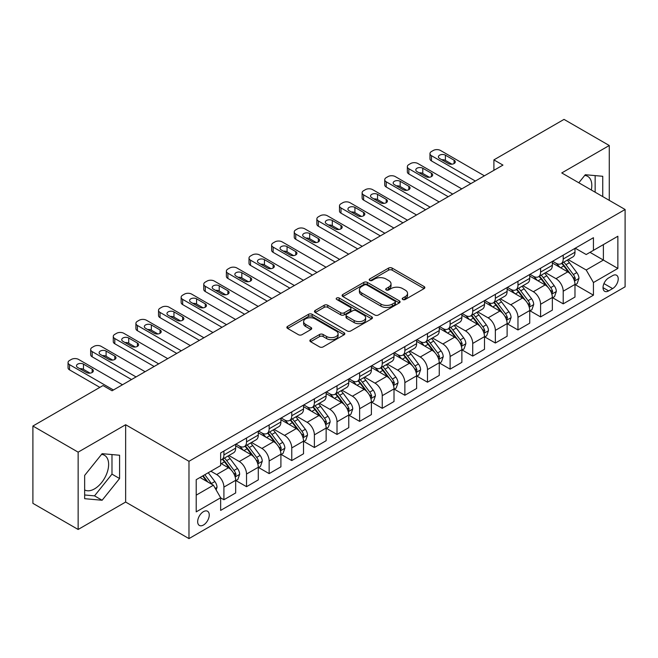 <?xml version="1.0" encoding="UTF-8"?>
<svg xmlns="http://www.w3.org/2000/svg" width="658" height="658" viewBox="0 0 658 658"><rect width="100%" height="100%" fill="white"/><g stroke="black" fill="none" stroke-linecap="round" stroke-linejoin="round"><path stroke-width="0.99" d="M402.745 299.489A1.76 1.012 0 0 0 405.238 299.489L424.106 288.591A2.509 1.448 0 0 0 424.846 287.571A2.509 1.448 0 0 0 424.106 286.543L392.135 268.086A2.509 1.448 0 0 0 388.582 268.086L369.706 278.976A1.76 1.012 0 0 0 369.196 279.699A1.76 1.012 0 0 0 369.706 280.415A1.76 1.012 0 0 0 372.198 280.415L374.641 279A8.036 4.639 0 0 1 386.007 279L388.672 280.538A8.036 4.639 0 0 1 391.025 283.82A8.036 4.639 0 0 1 388.672 287.102L386.23 288.517A1.76 1.012 0 0 0 385.711 289.232A1.76 1.012 0 0 0 386.23 289.948A1.76 1.012 0 0 0 388.714 289.948L391.156 288.541A8.036 4.639 0 0 1 402.523 288.541L405.188 290.079A8.036 4.639 0 0 1 407.549 293.361A8.036 4.639 0 0 1 405.188 296.643L402.745 298.049A1.76 1.012 0 0 0 402.235 298.773A1.76 1.012 0 0 0 402.745 299.489L402.745 298.049M84.652 489.93A19.962 11.523 120 0 0 94.522 488.878A19.962 11.523 120 0 0 107.558 471.284A19.962 11.523 120 0 0 104.499 455.295A19.962 11.523 120 0 0 101.554 454.39M203.454 525.026A8.192 4.729 120 0 0 208.808 517.813A8.192 4.729 120 0 0 207.55 511.25A8.192 4.729 120 0 0 203.454 511.653A8.192 4.729 120 0 0 198.107 518.874A8.192 4.729 120 0 0 199.366 525.429A8.192 4.729 120 0 0 203.454 525.026M584.723 175.431A19.962 11.523 -60 0 1 587.668 176.336A19.962 11.523 -60 0 1 591.32 189.998M310.601 339.66A2.509 1.448 0 0 0 309.869 340.688A2.509 1.448 0 0 0 310.601 341.716L319.574 346.889A2.509 1.448 0 0 0 323.127 346.889L344.085 334.79A2.509 1.448 0 0 0 344.825 333.771A2.509 1.448 0 0 0 344.085 332.742L312.114 314.285A2.509 1.448 0 0 0 308.561 314.285L287.604 326.384A2.509 1.448 0 0 0 286.863 327.404A2.509 1.448 0 0 0 287.604 328.432L298.436 334.692A2.509 1.448 0 0 0 301.989 334.692L310.963 329.51A2.509 1.448 0 0 0 311.695 328.482A2.509 1.448 0 0 0 310.963 327.462L305.583 324.361A6.72 3.882 0 0 1 303.618 321.614A6.72 3.882 0 0 1 307.763 318.028A6.72 3.882 0 0 1 315.092 318.875L336.139 331.023A6.72 3.882 0 0 1 338.105 333.771A6.72 3.882 0 0 1 333.96 337.348A6.72 3.882 0 0 1 326.631 336.509L323.127 334.486A2.509 1.448 0 0 0 319.574 334.486L310.601 339.66L310.601 341.716M125.645 424.731L78.138 452.153L32.9 426.03L32.9 503.345L78.138 529.468L125.645 502.046L188.978 538.606L188.978 461.291L125.645 424.731L125.645 502.046M609.267 200.361L609.267 145.508L561.759 172.939L625.1 209.499L188.978 461.291M609.267 145.508L564.021 119.394L493.903 159.878L493.903 170.323M32.9 426.03L103.026 385.547L112.074 390.77L502.951 165.1L493.903 159.878M374.813 315.001A2.509 1.448 0 0 0 378.366 315.001L399.332 302.902A2.509 1.448 0 0 0 400.064 301.874A2.509 1.448 0 0 0 399.332 300.846L367.353 282.389A2.509 1.448 0 0 0 363.8 282.389L342.843 294.488A2.509 1.448 0 0 0 342.111 295.516A2.509 1.448 0 0 0 342.843 296.544L374.813 315.001M337.414 299.867A1.76 1.012 0 0 1 339.199 300.114L339.199 298.025L371.704 316.794A2.509 1.448 0 0 1 372.444 317.822A2.509 1.448 0 0 1 371.704 318.842L350.747 330.949A2.509 1.448 0 0 1 347.194 330.949L315.223 312.484L315.223 310.436A2.509 1.448 0 0 0 314.483 311.464A2.509 1.448 0 0 0 315.223 312.484M315.223 310.436L324.188 305.254A2.509 1.448 0 0 1 327.742 305.254L340.712 312.747A2.509 1.448 0 0 0 344.266 312.747L350.212 309.309A2.509 1.448 0 0 0 350.953 308.281A2.509 1.448 0 0 0 350.212 307.253L336.715 299.464A1.76 1.012 0 0 1 336.197 298.748A1.76 1.012 0 0 1 337.283 297.811A1.76 1.012 0 0 1 339.199 298.025M612.614 275.636L608.634 277.939A7.937 4.581 120 0 0 603.452 284.93A7.937 4.581 120 0 0 604.669 291.288A7.937 4.581 120 0 0 608.634 290.894L612.614 288.591A7.937 4.581 120 0 0 617.796 281.599A7.937 4.581 120 0 0 616.579 275.241A7.937 4.581 120 0 0 612.614 275.636M188.978 538.606L625.1 286.814L625.1 209.499M575.248 248.214L586.196 254.531L593.434 250.353L593.434 237.711L220.652 452.934L220.652 465.576L196.216 479.682L196.216 511.866L220.652 497.761L220.652 510.402L593.434 295.179L593.434 282.537L586.196 269.994L568.199 259.606M593.434 250.353L617.862 236.247L617.862 268.431L593.434 282.537M78.138 452.153L78.138 529.468M589.996 252.343L603.386 260.075L603.386 244.611L617.862 236.247M586.196 269.994L603.386 260.075L617.862 268.431M196.216 495.145L213.414 485.217L200.016 477.486M220.652 497.859L223.909 499.743L223.909 487.101A10.24 5.914 -120 0 0 216.671 474.566L210.873 471.218M223.909 499.743L235.671 492.949L235.671 480.307A10.24 5.914 -120 0 0 228.433 467.772L220.652 463.281M235.942 480.57L246.528 486.681L246.528 474.04A10.24 5.914 -120 0 0 239.29 461.505L228.894 455.5M246.528 486.681L258.29 479.896L258.29 467.254A10.24 5.914 -120 0 0 251.052 454.711L235.671 445.836M258.561 467.509L269.147 473.62L269.147 460.978A10.24 5.914 -120 0 0 261.909 448.443L251.512 442.447M269.147 473.62L280.908 466.835L280.908 454.193A10.24 5.914 -120 0 0 273.67 441.65L258.29 432.775M281.18 454.456L291.765 460.567L291.765 447.925A10.24 5.914 -120 0 0 284.527 435.382L274.139 429.386M291.765 460.567L303.527 453.773L303.527 441.131A10.24 5.914 -120 0 0 296.289 428.597L280.908 419.714M303.799 441.395L314.384 447.506L314.384 434.864A10.24 5.914 -120 0 0 307.146 422.321L296.758 416.325M314.384 447.506L326.146 440.712L326.146 428.07A10.24 5.914 -120 0 0 318.908 415.535L303.527 406.652M326.417 428.333L337.011 434.445L337.011 421.803A10.24 5.914 -120 0 0 329.773 409.268L319.377 403.264M337.011 434.445L348.773 427.651L348.773 415.009A10.24 5.914 -120 0 0 341.535 402.474L326.146 393.591M349.044 415.272L359.63 421.383L359.63 408.741A10.24 5.914 -120 0 0 352.392 396.206L341.995 390.202M359.63 421.383L371.392 414.598L371.392 401.956A10.24 5.914 -120 0 0 364.154 389.413L348.773 380.538M371.663 402.211L382.249 408.322L382.249 395.68A10.24 5.914 -120 0 0 375.011 383.145L364.614 377.149M382.249 408.322L394.01 401.536L394.01 388.894A10.24 5.914 -120 0 0 386.772 376.351L371.392 367.477M394.282 389.149L404.867 395.269L404.867 382.627A10.24 5.914 -120 0 0 397.629 370.084L387.233 364.088M404.867 395.269L416.629 388.475L416.629 375.833A10.24 5.914 -120 0 0 409.391 363.298L394.01 354.415M416.901 376.096L427.486 382.208L427.486 369.566A10.24 5.914 -120 0 0 420.248 357.023L409.86 351.027M427.486 382.208L439.248 375.414L439.248 362.772A10.24 5.914 -120 0 0 432.01 350.237L416.629 341.354M439.519 363.035L450.113 369.146L450.113 356.504A10.24 5.914 -120 0 0 442.867 343.969L432.479 337.965M450.113 369.146L461.875 362.352L461.875 349.711A10.24 5.914 -120 0 0 454.637 337.176L439.248 328.293M462.146 349.974L472.732 356.085L472.732 343.443A10.24 5.914 -120 0 0 465.494 330.908L455.097 324.904M472.732 356.085L484.494 349.299L484.494 336.649A10.24 5.914 -120 0 0 477.256 324.114L461.875 315.231M484.765 336.912L495.351 343.024L495.351 330.382A10.24 5.914 -120 0 0 488.113 317.847L477.716 311.843M495.351 343.024L507.112 336.238L507.112 323.596A10.24 5.914 -120 0 0 499.874 311.053L484.494 302.178M507.384 323.851L517.969 329.971L517.969 317.329A10.24 5.914 -120 0 0 510.731 304.786L500.335 298.79M517.969 329.971L529.731 323.177L529.731 310.535A10.24 5.914 -120 0 0 522.493 298L507.112 289.117M530.003 310.798L540.588 316.909L540.588 304.267A10.24 5.914 -120 0 0 533.35 291.724L522.962 285.728M540.588 316.909L552.35 310.115L552.35 297.474A10.24 5.914 -120 0 0 545.112 284.939L529.731 276.056M552.621 297.737L563.207 303.848L563.207 291.206A10.24 5.914 -120 0 0 555.969 278.671L545.581 272.667M563.207 303.848L574.977 297.054L574.977 284.412A10.24 5.914 -120 0 0 567.739 271.877L552.35 262.994M552.621 261.275L555.969 263.208A10.24 5.914 -120 0 0 561.093 263.71A10.24 5.914 -120 0 0 563.207 259.022L563.207 255.156M530.003 274.328L533.35 276.261A10.24 5.914 -120 0 0 538.474 276.771A10.24 5.914 -120 0 0 540.588 272.083L540.588 268.217M507.384 287.39L510.731 289.323A10.24 5.914 -120 0 0 515.847 289.833A10.24 5.914 -120 0 0 517.969 285.144L517.969 281.279M484.765 300.451L488.113 302.384A10.24 5.914 -120 0 0 493.229 302.894A10.24 5.914 -120 0 0 495.351 298.206L495.351 294.34M462.146 313.512L465.494 315.445A10.24 5.914 -120 0 0 470.61 315.947A10.24 5.914 -120 0 0 472.732 311.267L472.732 307.401M439.519 326.574L442.867 328.506A10.24 5.914 -120 0 0 447.991 329.008A10.24 5.914 -120 0 0 450.113 324.328L450.113 320.462M416.901 339.627L420.248 341.56A10.24 5.914 -120 0 0 425.372 342.07A10.24 5.914 -120 0 0 427.486 337.381L427.486 333.516M394.282 352.688L397.629 354.621A10.24 5.914 -120 0 0 402.745 355.131A10.24 5.914 -120 0 0 404.867 350.443L404.867 346.577M371.663 365.749L375.011 367.682A10.24 5.914 -120 0 0 380.127 368.192A10.24 5.914 -120 0 0 382.249 363.504L382.249 359.638M349.044 378.811L352.392 380.743A10.24 5.914 -120 0 0 357.508 381.253A10.24 5.914 -120 0 0 359.63 376.565L359.63 372.699M326.417 391.872L329.773 393.805A10.24 5.914 -120 0 0 334.889 394.306A10.24 5.914 -120 0 0 337.011 389.626L337.011 385.761M303.799 404.925L307.146 406.858A10.24 5.914 -120 0 0 312.27 407.368A10.24 5.914 -120 0 0 314.384 402.68L314.384 398.814M281.18 417.986L284.527 419.919A10.24 5.914 -120 0 0 289.643 420.429A10.24 5.914 -120 0 0 291.765 415.741L291.765 411.875M258.561 431.048L261.909 432.98A10.24 5.914 -120 0 0 267.025 433.49A10.24 5.914 -120 0 0 269.147 428.802L269.147 424.936M235.942 444.109L239.29 446.042A10.24 5.914 -120 0 0 244.406 446.552A10.24 5.914 -120 0 0 246.528 441.863L246.528 437.998M575.248 284.675L593.434 295.179M561.093 263.71L572.855 256.924A10.24 5.914 -120 0 0 574.977 252.236L574.977 248.37M538.474 276.771L550.236 269.977A10.24 5.914 -120 0 0 552.35 265.297L552.35 261.432M515.847 289.833L527.609 283.039A10.24 5.914 -120 0 0 529.731 278.35L529.731 274.485M493.229 302.894L504.99 296.1A10.24 5.914 -120 0 0 507.112 291.412L507.112 287.546M470.61 315.947L482.372 309.161A10.24 5.914 -120 0 0 484.494 304.473L484.494 300.607M447.991 329.008L459.753 322.223A10.24 5.914 -120 0 0 461.875 317.534L461.875 313.669M425.372 342.07L437.134 335.276A10.24 5.914 -120 0 0 439.248 330.596L439.248 326.73M402.745 355.131L414.507 348.337A10.24 5.914 -120 0 0 416.629 343.649L416.629 339.783M380.127 368.192L391.888 361.398A10.24 5.914 -120 0 0 394.01 356.71L394.01 352.844M357.508 381.253L369.27 374.46A10.24 5.914 -120 0 0 371.392 369.771L371.392 365.906M334.889 394.306L346.651 387.521A10.24 5.914 -120 0 0 348.773 382.833L348.773 378.967M312.27 407.368L324.032 400.574A10.24 5.914 -120 0 0 326.146 395.894L326.146 392.028M289.643 420.429L301.413 413.635A10.24 5.914 -120 0 0 303.527 408.955L303.527 405.089M267.025 433.49L278.786 426.697A10.24 5.914 -120 0 0 280.908 422.008L280.908 418.143M244.406 446.552L256.168 439.758A10.24 5.914 -120 0 0 258.29 435.07L258.29 431.204M220.652 460.024A10.24 5.914 -120 0 0 221.787 459.605L233.549 452.819A10.24 5.914 -120 0 0 235.671 448.131L235.671 444.265M221.787 459.605A10.24 5.914 -120 0 0 223.909 454.925L223.909 451.059M213.414 485.217L220.652 497.761M602.753 196.602L602.753 176.286L585.291 174.724L578.818 182.784M84.652 498.69L102.122 500.253L119.583 478.53L119.583 455.246L102.122 453.683L84.652 475.405L84.652 498.69M595.153 192.21L595.153 175.612M84.652 494.98L94.522 495.861L111.983 474.138L111.983 454.563M111.983 474.138L119.583 478.53M94.522 495.861L102.122 500.253M403.453 299.735L405.188 298.732A8.036 4.639 0 0 0 407.549 295.45L407.549 293.361M391.025 283.82L391.025 285.917A8.036 4.639 0 0 1 388.672 289.199L386.929 290.203M424.073 288.615L392.135 270.175A2.509 1.448 0 0 0 388.582 270.175L370.413 280.662M399.299 302.919L367.353 284.478A2.509 1.448 0 0 0 363.8 284.478L342.876 296.561L342.843 294.488M394.89 302.59A1.76 1.012 0 0 0 395.4 301.874A1.76 1.012 0 0 0 394.89 301.158L366.827 284.955A1.76 1.012 0 0 0 364.335 284.955L361.76 286.436A8.036 4.639 0 0 0 359.408 289.717A8.036 4.639 0 0 0 361.76 292.999L380.941 304.078A8.036 4.639 0 0 0 392.316 304.078L394.89 302.59L394.89 304.679A1.76 1.012 0 0 0 395.4 303.963L395.4 301.874M359.408 289.717L359.408 291.807A8.036 4.639 0 0 0 361.76 295.088L361.76 292.999M394.89 304.679L392.316 306.167A8.036 4.639 0 0 1 380.941 306.167L361.76 295.088M315.256 312.509L324.188 307.344L324.188 305.254M350.953 308.281L350.953 310.37A2.509 1.448 0 0 1 350.212 311.399L344.266 314.837A2.509 1.448 0 0 1 340.712 314.837L327.742 307.344A2.509 1.448 0 0 0 324.188 307.344M339.199 300.114L371.671 318.867M354.168 320.512A6.72 3.882 0 0 0 361.489 321.351A6.72 3.882 0 0 0 365.634 317.765A6.72 3.882 0 0 0 363.668 315.026L356.258 310.74A2.509 1.448 0 0 0 352.704 310.74L346.75 314.179A2.509 1.448 0 0 0 346.018 315.207A2.509 1.448 0 0 0 346.75 316.227L354.168 320.512L354.168 322.601A6.72 3.882 0 0 0 361.489 323.44A6.72 3.882 0 0 0 365.634 319.862L365.634 317.765M346.018 315.207L346.018 317.296A2.509 1.448 0 0 0 346.75 318.324L346.75 316.227M354.168 322.601L346.75 318.324M338.105 333.771L338.105 335.86A6.72 3.882 0 0 1 333.96 339.438A6.72 3.882 0 0 1 326.631 338.599L323.127 336.575A2.509 1.448 0 0 0 319.574 336.575L310.634 341.732M303.618 321.614L303.618 323.703A6.72 3.882 0 0 0 305.583 326.45L305.583 324.361M310.93 329.526L305.583 326.45M344.052 334.815L312.114 316.375A2.509 1.448 0 0 0 308.561 316.375L287.636 328.457M574.977 284.832L577.148 283.582L578.958 278.35A6.786 3.915 -120 0 0 576.786 272.577L569.392 262.707A19.576 11.301 -120 0 0 567.262 260.149M559.909 267.354A19.576 11.301 -120 0 0 555.895 263.159M574.352 280.678L575.289 278.647A6.786 3.915 -120 0 0 573.348 274.567L565.954 264.697A19.576 11.301 -120 0 0 563.824 262.139M561.998 263.184A16.253 9.385 60 0 1 564.663 266.219L570.922 274.575M561.652 263.389A19.576 11.301 60 0 1 563.783 265.947L568.701 272.511M475.356 181.032L431.467 155.699A5.116 2.953 -0 0 1 429.97 153.61A5.116 2.953 -0 0 1 431.467 151.521L433.277 150.476A5.116 2.953 -0 0 1 440.515 150.476L484.403 175.809M429.97 153.61L429.97 158.833A5.116 2.953 180 0 0 431.467 160.922L470.832 183.648M439.61 158.52A4.096 2.361 180 0 1 438.417 156.843A4.096 2.361 180 0 1 440.942 154.663A4.096 2.361 180 0 1 445.4 155.173L454.094 160.19A4.096 2.361 180 0 1 455.287 161.86A4.096 2.361 180 0 1 452.762 164.048A4.096 2.361 180 0 1 448.304 163.529L439.61 158.52M441.74 159.746A4.096 2.361 180 0 1 445.4 160.396L451.964 164.187M552.35 297.893L554.521 296.635L556.331 291.412A6.786 3.915 -120 0 0 554.168 285.638L546.773 275.768A19.576 11.301 -120 0 0 544.635 273.21M537.282 280.415A19.576 11.301 -120 0 0 533.276 276.22M551.733 293.739L552.671 291.7A6.786 3.915 -120 0 0 550.73 287.62L543.335 277.75A19.576 11.301 -120 0 0 541.197 275.192M539.379 276.245A16.253 9.385 60 0 1 542.044 279.28L548.303 287.636M539.025 276.45A19.576 11.301 60 0 1 541.164 279.008L546.082 285.572M529.731 310.954L531.903 309.696L533.712 304.473A6.786 3.915 -120 0 0 531.549 298.699L524.155 288.829A19.576 11.301 -120 0 0 522.016 286.271M514.663 293.476A19.576 11.301 -120 0 0 510.657 289.281M529.114 306.801L530.052 304.761A6.786 3.915 -120 0 0 528.111 300.681L520.717 290.811A19.576 11.301 -120 0 0 518.578 288.253M516.76 289.306A16.253 9.385 60 0 1 519.425 292.341L525.684 300.69M516.407 289.512A19.576 11.301 60 0 1 518.545 292.07L523.464 298.633M507.112 324.007L509.284 322.757L511.093 317.534A6.786 3.915 -120 0 0 508.93 311.76L501.536 301.89A19.576 11.301 -120 0 0 499.397 299.332M492.044 306.538A19.576 11.301 -120 0 0 488.039 302.343M506.495 319.854L507.433 317.822A6.786 3.915 -120 0 0 505.492 313.743L498.098 303.873A19.576 11.301 -120 0 0 495.959 301.315M494.142 302.367A16.253 9.385 60 0 1 496.806 305.402L503.066 313.751M493.788 302.565A19.576 11.301 60 0 1 495.926 305.123L500.837 311.686M452.737 194.094L408.848 168.761A5.116 2.953 -0 0 1 407.351 166.663A5.116 2.953 -0 0 1 408.848 164.574L410.658 163.529A5.116 2.953 -0 0 1 417.896 163.529L461.784 188.871M407.351 166.663L407.351 171.894A5.116 2.953 180 0 0 408.848 173.983L448.205 196.701M416.991 171.582A4.096 2.361 180 0 1 415.79 169.904A4.096 2.361 180 0 1 418.324 167.724A4.096 2.361 180 0 1 422.781 168.234L431.467 173.251A4.096 2.361 180 0 1 432.668 174.921A4.096 2.361 180 0 1 430.143 177.109A4.096 2.361 180 0 1 425.677 176.591L416.991 171.582M419.121 172.807A4.096 2.361 180 0 1 422.781 173.457L429.337 177.241M430.11 207.155L386.23 181.814A5.116 2.953 -0 0 1 384.733 179.724A5.116 2.953 -0 0 1 386.23 177.635L388.039 176.591A5.116 2.953 -0 0 1 395.277 176.591L439.157 201.932M384.733 179.724L384.733 184.947A5.116 2.953 180 0 0 386.23 187.037L425.586 209.762M394.372 184.635A4.096 2.361 180 0 1 393.171 182.965A4.096 2.361 180 0 1 395.705 180.786A4.096 2.361 180 0 1 400.163 181.295L408.848 186.313A4.096 2.361 180 0 1 410.049 187.982A4.096 2.361 180 0 1 407.524 190.162A4.096 2.361 180 0 1 403.058 189.652L394.372 184.635M396.503 185.869A4.096 2.361 180 0 1 400.163 186.518L406.718 190.302M407.491 220.208L363.611 194.875A5.116 2.953 -0 0 1 362.114 192.786A5.116 2.953 -0 0 1 363.611 190.697L365.42 189.652A5.116 2.953 -0 0 1 372.658 189.652L416.539 214.985M362.114 192.786L362.114 198.009A5.116 2.953 180 0 0 363.611 200.098L402.967 222.823M371.754 197.696A4.096 2.361 180 0 1 370.553 196.026A4.096 2.361 180 0 1 373.078 193.839A4.096 2.361 180 0 1 377.544 194.357L386.23 199.366A4.096 2.361 180 0 1 387.43 201.044A4.096 2.361 180 0 1 384.897 203.223A4.096 2.361 180 0 1 380.439 202.713L371.754 197.696M373.884 198.93A4.096 2.361 180 0 1 377.544 199.58L384.099 203.363M484.494 337.069L486.665 335.819L488.475 330.596A6.786 3.915 -120 0 0 486.311 324.822L478.917 314.952A19.576 11.301 -120 0 0 476.779 312.386M469.425 319.599A19.576 11.301 -120 0 0 465.42 315.404M483.877 332.915L484.814 330.884A6.786 3.915 -120 0 0 482.873 326.804L475.479 316.934A19.576 11.301 -120 0 0 473.341 314.376M471.515 315.429A16.253 9.385 60 0 1 474.188 318.456L480.439 326.812M471.169 315.626A19.576 11.301 60 0 1 473.308 318.184L478.218 324.748M384.872 233.269L340.992 207.936A5.116 2.953 -0 0 1 339.487 205.847A5.116 2.953 -0 0 1 340.992 203.758L342.802 202.713A5.116 2.953 -0 0 1 350.04 202.713L393.92 228.046M339.487 205.847L339.487 211.07A5.116 2.953 180 0 0 340.992 213.159L380.349 235.885M349.135 210.757A4.096 2.361 180 0 1 347.934 209.088A4.096 2.361 180 0 1 350.459 206.9A4.096 2.361 180 0 1 354.925 207.41L363.611 212.427A4.096 2.361 180 0 1 364.812 214.097A4.096 2.361 180 0 1 362.278 216.285A4.096 2.361 180 0 1 357.82 215.775L349.135 210.757M351.265 211.983A4.096 2.361 180 0 1 354.925 212.641L361.481 216.424M461.875 350.13L464.046 348.88L465.856 343.649A6.786 3.915 -120 0 0 463.684 337.875L456.29 328.005A19.576 11.301 -120 0 0 454.16 325.447M446.807 332.652A19.576 11.301 -120 0 0 442.793 328.457M461.25 345.976L462.187 343.945A6.786 3.915 -120 0 0 460.246 339.865L452.852 329.995A19.576 11.301 -120 0 0 450.722 327.437M448.896 328.49A16.253 9.385 60 0 1 451.569 331.517L457.82 339.873M448.55 328.687A19.576 11.301 60 0 1 450.681 331.245L455.599 337.809M439.248 363.191L441.419 361.933L443.229 356.71A6.786 3.915 -120 0 0 441.066 350.936L433.671 341.066A19.576 11.301 -120 0 0 431.541 338.508M424.18 345.713A19.576 11.301 -120 0 0 420.174 341.518M438.631 359.038L439.569 356.998A6.786 3.915 -120 0 0 437.628 352.927L430.233 343.048A19.576 11.301 -120 0 0 428.103 340.49M426.277 341.543A16.253 9.385 60 0 1 428.942 344.578L435.201 352.935M425.923 341.749A19.576 11.301 60 0 1 428.062 344.307L432.98 350.87M416.629 376.253L418.801 374.994L420.61 369.771A6.786 3.915 -120 0 0 418.447 363.997L411.053 354.127A19.576 11.301 -120 0 0 408.914 351.569M401.561 358.774A19.576 11.301 -120 0 0 397.555 354.58M416.012 372.099L416.95 370.059A6.786 3.915 -120 0 0 415.009 365.98L407.615 356.11A19.576 11.301 -120 0 0 405.476 353.552M403.658 354.604A16.253 9.385 60 0 1 406.323 357.639L412.582 365.988M403.305 354.81A19.576 11.301 60 0 1 405.443 357.368L410.362 363.932M394.01 389.314L396.182 388.055L397.991 382.833A6.786 3.915 -120 0 0 395.828 377.059L388.434 367.189A19.576 11.301 -120 0 0 386.295 364.631M378.942 371.836A19.576 11.301 -120 0 0 374.937 367.641M393.394 385.16L394.331 383.12A6.786 3.915 -120 0 0 392.39 379.041L384.996 369.171A19.576 11.301 -120 0 0 382.857 366.613M381.04 367.666A16.253 9.385 60 0 1 383.704 370.701L389.964 379.049M380.686 367.863A19.576 11.301 60 0 1 382.824 370.429L387.735 376.985M371.392 402.367L373.563 401.117L375.373 395.894A6.786 3.915 -120 0 0 373.209 390.12L365.815 380.25A19.576 11.301 -120 0 0 363.677 377.692M356.323 384.897A19.576 11.301 -120 0 0 352.318 380.702M370.775 398.213L371.712 396.182A6.786 3.915 -120 0 0 369.771 392.102L362.377 382.232A19.576 11.301 -120 0 0 360.239 379.674M358.413 380.727A16.253 9.385 60 0 1 361.086 383.754L367.345 392.11M358.067 380.924A19.576 11.301 60 0 1 360.206 383.482L365.116 390.046M362.254 246.331L318.365 220.998A5.116 2.953 -0 0 1 316.868 218.908A5.116 2.953 -0 0 1 318.365 216.819L320.175 215.775A5.116 2.953 -0 0 1 327.413 215.775L371.301 241.108M316.868 218.908L316.868 224.131A5.116 2.953 180 0 0 318.365 226.22L357.73 248.946M326.508 223.819A4.096 2.361 180 0 1 325.315 222.149A4.096 2.361 180 0 1 327.84 219.961A4.096 2.361 180 0 1 332.306 220.471L340.992 225.488A4.096 2.361 180 0 1 342.185 227.158A4.096 2.361 180 0 1 339.66 229.346A4.096 2.361 180 0 1 335.202 228.828L326.508 223.819M328.638 225.044A4.096 2.361 180 0 1 332.306 225.694L338.862 229.486M339.635 259.392L295.746 234.059A5.116 2.953 -0 0 1 294.249 231.97A5.116 2.953 -0 0 1 295.746 229.872L297.556 228.828A5.116 2.953 -0 0 1 304.794 228.828L348.682 254.169M294.249 231.97L294.249 237.193A5.116 2.953 180 0 0 295.746 239.282L335.111 261.999M303.889 236.88A4.096 2.361 180 0 1 302.688 235.202A4.096 2.361 180 0 1 305.222 233.022A4.096 2.361 180 0 1 309.679 233.532L318.365 238.55A4.096 2.361 180 0 1 319.566 240.219A4.096 2.361 180 0 1 317.041 242.407A4.096 2.361 180 0 1 312.575 241.889L303.889 236.88M306.019 238.106A4.096 2.361 180 0 1 309.679 238.755L316.235 242.539M317.008 272.453L273.128 247.112A5.116 2.953 -0 0 1 271.631 245.023A5.116 2.953 -0 0 1 273.128 242.934L274.937 241.889A5.116 2.953 -0 0 1 282.175 241.889L326.055 267.23M271.631 245.023L271.631 250.246A5.116 2.953 180 0 0 273.128 252.343L312.484 275.06M281.27 249.933A4.096 2.361 180 0 1 280.069 248.263A4.096 2.361 180 0 1 282.603 246.084A4.096 2.361 180 0 1 287.061 246.594L295.746 251.611A4.096 2.361 180 0 1 296.947 253.281A4.096 2.361 180 0 1 294.422 255.46A4.096 2.361 180 0 1 289.956 254.95L281.27 249.933M283.401 251.167A4.096 2.361 180 0 1 287.061 251.817L293.616 255.6M294.389 285.514L250.509 260.173A5.116 2.953 -0 0 1 249.012 258.084A5.116 2.953 -0 0 1 250.509 255.995L252.318 254.95A5.116 2.953 -0 0 1 259.556 254.95L303.437 280.283M249.012 258.084L249.012 263.307A5.116 2.953 180 0 0 250.509 265.396L289.865 288.122M258.652 262.994A4.096 2.361 180 0 1 257.451 261.325A4.096 2.361 180 0 1 259.976 259.137A4.096 2.361 180 0 1 264.442 259.655L273.128 264.664A4.096 2.361 180 0 1 274.328 266.342A4.096 2.361 180 0 1 271.803 268.522A4.096 2.361 180 0 1 267.337 268.012L258.652 262.994M260.782 264.228A4.096 2.361 180 0 1 264.442 264.878L270.997 268.661M271.77 298.567L227.89 273.234A5.116 2.953 -0 0 1 226.385 271.145A5.116 2.953 -0 0 1 227.89 269.056L229.7 268.012A5.116 2.953 -0 0 1 236.938 268.012L280.818 293.345M226.385 271.145L226.385 276.368A5.116 2.953 180 0 0 227.89 278.457L267.247 301.183M236.033 276.056A4.096 2.361 180 0 1 234.832 274.386A4.096 2.361 180 0 1 237.357 272.198A4.096 2.361 180 0 1 241.823 272.708L250.509 277.725A4.096 2.361 180 0 1 251.71 279.395A4.096 2.361 180 0 1 249.176 281.583A4.096 2.361 180 0 1 244.718 281.073L236.033 276.056M238.163 277.289A4.096 2.361 180 0 1 241.823 277.939L248.379 281.723M348.773 415.428L350.944 414.178L352.754 408.955A6.786 3.915 -120 0 0 350.582 403.173L343.196 393.303A19.576 11.301 -120 0 0 341.058 390.745M333.705 397.95A19.576 11.301 -120 0 0 329.691 393.755M348.156 411.275L349.085 409.243A6.786 3.915 -120 0 0 347.144 405.163L339.75 395.294A19.576 11.301 -120 0 0 337.62 392.736M335.794 393.788A16.253 9.385 60 0 1 338.467 396.815L344.718 405.172M335.448 393.986A19.576 11.301 60 0 1 337.579 396.544L342.497 403.107M249.152 311.629L205.263 286.296A5.116 2.953 -0 0 1 203.766 284.207A5.116 2.953 -0 0 1 205.263 282.118L207.073 281.073A5.116 2.953 -0 0 1 214.319 281.073L258.199 306.406M203.766 284.207L203.766 289.43A5.116 2.953 180 0 0 205.263 291.519L244.628 314.244M213.414 289.117A4.096 2.361 180 0 1 212.213 287.447A4.096 2.361 180 0 1 214.738 285.259A4.096 2.361 180 0 1 219.204 285.769L227.89 290.787A4.096 2.361 180 0 1 229.083 292.456A4.096 2.361 180 0 1 226.558 294.644A4.096 2.361 180 0 1 222.1 294.134L213.414 289.117M215.544 290.343A4.096 2.361 180 0 1 219.204 290.992L225.76 294.784M326.146 428.49L328.317 427.239L330.127 422.008A6.786 3.915 -120 0 0 327.964 416.234L320.569 406.364A19.576 11.301 -120 0 0 318.439 403.806M311.086 411.011A19.576 11.301 -120 0 0 307.072 406.817M325.529 424.336L326.467 422.304A6.786 3.915 -120 0 0 324.526 418.225L317.131 408.355A19.576 11.301 -120 0 0 315.001 405.789M313.175 406.841A16.253 9.385 60 0 1 315.84 409.876L322.099 418.233M312.83 407.047A19.576 11.301 60 0 1 314.96 409.605L319.878 416.169M226.533 324.69L182.644 299.357A5.116 2.953 -0 0 1 181.147 297.268A5.116 2.953 -0 0 1 182.644 295.179L184.454 294.134A5.116 2.953 -0 0 1 191.692 294.134L235.58 319.467M181.147 297.268L181.147 302.491A5.116 2.953 180 0 0 182.644 304.58L222.009 327.306M190.787 302.178A4.096 2.361 180 0 1 189.594 300.5A4.096 2.361 180 0 1 192.12 298.321A4.096 2.361 180 0 1 196.578 298.831L205.263 303.848A4.096 2.361 180 0 1 206.464 305.518A4.096 2.361 180 0 1 203.939 307.705A4.096 2.361 180 0 1 199.473 307.187L190.787 302.178M192.917 303.404A4.096 2.361 180 0 1 196.578 304.054L203.133 307.837M303.527 441.551L305.699 440.292L307.508 435.07A6.786 3.915 -120 0 0 305.345 429.296L297.951 419.426A19.576 11.301 -120 0 0 295.812 416.868M288.459 424.073A19.576 11.301 -120 0 0 284.453 419.878M302.91 437.397L303.848 435.357A6.786 3.915 -120 0 0 301.907 431.278L294.513 421.408A19.576 11.301 -120 0 0 292.374 418.85M290.556 419.903A16.253 9.385 60 0 1 293.221 422.938L299.48 431.286M290.203 420.108A19.576 11.301 60 0 1 292.341 422.666L297.26 429.23M203.906 337.751L160.026 312.41A5.116 2.953 -0 0 1 158.529 310.321A5.116 2.953 -0 0 1 160.026 308.232L161.835 307.187A5.116 2.953 -0 0 1 169.073 307.187L212.962 332.529M158.529 310.321L158.529 315.552A5.116 2.953 180 0 0 160.026 317.641L199.382 340.359M168.168 315.231A4.096 2.361 180 0 1 166.968 313.562A4.096 2.361 180 0 1 169.501 311.382A4.096 2.361 180 0 1 173.959 311.892L182.644 316.909A4.096 2.361 180 0 1 183.845 318.579A4.096 2.361 180 0 1 181.32 320.759A4.096 2.361 180 0 1 176.854 320.249L168.168 315.231M170.299 316.465A4.096 2.361 180 0 1 173.959 317.115L180.514 320.898M280.908 454.612L283.08 453.354L284.889 448.131A6.786 3.915 -120 0 0 282.726 442.357L275.332 432.487A19.576 11.301 -120 0 0 273.193 429.929M265.84 437.134A19.576 11.301 -120 0 0 261.835 432.939M280.292 450.459L281.229 448.419A6.786 3.915 -120 0 0 279.288 444.339L271.894 434.469A19.576 11.301 -120 0 0 269.755 431.911M267.938 432.964A16.253 9.385 60 0 1 270.603 435.999L276.862 444.347M267.584 433.17A19.576 11.301 60 0 1 269.722 435.728L274.641 442.283M181.287 350.813L137.407 325.471A5.116 2.953 -0 0 1 135.91 323.382A5.116 2.953 -0 0 1 137.407 321.293L139.216 320.249A5.116 2.953 -0 0 1 146.454 320.249L190.335 345.582M135.91 323.382L135.91 328.605A5.116 2.953 180 0 0 137.407 330.694L176.763 353.42M145.55 328.293A4.096 2.361 180 0 1 144.349 326.623A4.096 2.361 180 0 1 146.874 324.435A4.096 2.361 180 0 1 151.34 324.953L160.026 329.962A4.096 2.361 180 0 1 161.226 331.64A4.096 2.361 180 0 1 158.701 333.82A4.096 2.361 180 0 1 154.235 333.31L145.55 328.293M147.68 329.526A4.096 2.361 180 0 1 151.34 330.176L157.895 333.96M258.29 467.665L260.461 466.415L262.271 461.192A6.786 3.915 -120 0 0 260.107 455.418L252.713 445.548A19.576 11.301 -120 0 0 250.575 442.99M243.221 450.195A19.576 11.301 -120 0 0 239.216 446.001M257.673 463.512L258.61 461.48A6.786 3.915 -120 0 0 256.669 457.4L249.275 447.53A19.576 11.301 -120 0 0 247.137 444.973M245.311 446.025A16.253 9.385 60 0 1 247.984 449.06L254.243 457.409M244.965 446.223A19.576 11.301 60 0 1 247.104 448.781L252.014 455.344M158.668 363.866L114.788 338.533A5.116 2.953 -0 0 1 113.283 336.444A5.116 2.953 -0 0 1 114.788 334.354L116.598 333.31A5.116 2.953 -0 0 1 123.836 333.31L167.716 358.643M113.283 336.444L113.283 341.666A5.116 2.953 180 0 0 114.788 343.756L154.145 366.481M122.931 341.354A4.096 2.361 180 0 1 121.73 339.684A4.096 2.361 180 0 1 124.255 337.496A4.096 2.361 180 0 1 128.721 338.015L137.407 343.024A4.096 2.361 180 0 1 138.608 344.693A4.096 2.361 180 0 1 136.074 346.881A4.096 2.361 180 0 1 131.616 346.371L122.931 341.354M125.061 342.588A4.096 2.361 180 0 1 128.721 343.237L135.277 347.021M235.671 480.727L237.842 479.476L239.652 474.254A6.786 3.915 -120 0 0 237.489 468.471L230.094 458.601A19.576 11.301 -120 0 0 227.956 456.043M235.054 476.573L235.992 474.541A6.786 3.915 -120 0 0 234.042 470.462L226.656 460.592A19.576 11.301 -120 0 0 224.518 458.034M222.692 459.087A16.253 9.385 60 0 1 225.365 462.113L231.616 470.47M222.346 459.284A19.576 11.301 60 0 1 224.485 461.842L229.395 468.406M136.05 376.927L92.169 351.594A5.116 2.953 -0 0 1 90.664 349.505A5.116 2.953 -0 0 1 92.169 347.416L93.979 346.371A5.116 2.953 -0 0 1 101.217 346.371L145.097 371.704M90.664 349.505L90.664 354.728A5.116 2.953 180 0 0 92.169 356.817L131.526 379.543M100.312 354.415A4.096 2.361 180 0 1 99.111 352.746A4.096 2.361 180 0 1 101.636 350.558A4.096 2.361 180 0 1 106.103 351.068L114.788 356.085A4.096 2.361 180 0 1 115.989 357.755A4.096 2.361 180 0 1 113.456 359.942A4.096 2.361 180 0 1 108.998 359.433L100.312 354.415M102.442 355.641A4.096 2.361 180 0 1 106.103 356.291L112.658 360.082M216.128 489.922L217.025 487.307A6.786 3.915 -120 0 0 214.862 481.533L208.265 472.724M212.041 484.428A6.786 3.915 -120 0 0 211.424 483.523L204.827 474.714M203.133 475.693L207.87 482.026M202.656 475.964L206.678 481.335M113.431 389.988L69.542 364.655A5.116 2.953 -0 0 1 68.045 362.566A5.116 2.953 -0 0 1 69.542 360.477L71.352 359.433A5.116 2.953 -0 0 1 78.59 359.433L122.478 384.766M68.045 362.566L68.045 367.789A5.116 2.953 180 0 0 69.542 369.878L99.86 387.373M77.685 367.477A4.096 2.361 180 0 1 76.493 365.799A4.096 2.361 180 0 1 79.018 363.619A4.096 2.361 180 0 1 83.476 364.129L92.169 369.146A4.096 2.361 180 0 1 93.362 370.816A4.096 2.361 180 0 1 90.837 373.004A4.096 2.361 180 0 1 86.371 372.486L77.685 367.477M79.815 368.702A4.096 2.361 180 0 1 83.476 369.352L90.039 373.135M216.671 474.566L228.433 467.772M239.29 461.505L251.052 454.711M261.909 448.443L273.67 441.65M284.527 435.382L296.289 428.597M307.146 422.321L318.908 415.535M329.773 409.268L341.535 402.474M352.392 396.206L364.154 389.413M375.011 383.145L386.772 376.351M397.629 370.084L409.391 363.298M420.248 357.023L432.01 350.237M442.867 343.969L454.637 337.176M465.494 330.908L477.256 324.114M488.113 317.847L499.874 311.053M510.731 304.786L522.493 298M533.35 291.724L545.112 284.939M555.969 278.671L567.739 271.877M563.207 259.022L574.977 252.236M563.207 291.206L574.977 284.412M540.588 304.267L552.35 297.474M540.588 272.083L552.35 265.297M517.969 317.329L529.731 310.535M517.969 285.144L529.731 278.35M495.351 330.382L507.112 323.596M495.351 298.206L507.112 291.412M472.732 343.443L484.494 336.649M472.732 311.267L484.494 304.473M450.113 356.504L461.875 349.711M450.113 324.328L461.875 317.534M427.486 369.566L439.248 362.772M427.486 337.381L439.248 330.596M404.867 382.627L416.629 375.833M404.867 350.443L416.629 343.649M382.249 395.68L394.01 388.894M382.249 363.504L394.01 356.71M359.63 408.741L371.392 401.956M359.63 376.565L371.392 369.771M337.011 421.803L348.773 415.009M337.011 389.626L348.773 382.833M314.384 434.864L326.146 428.07M314.384 402.68L326.146 395.894M291.765 447.925L303.527 441.131M291.765 415.741L303.527 408.955M269.147 460.978L280.908 454.193M269.147 428.802L280.908 422.008M246.528 474.04L258.29 467.254M246.528 441.863L258.29 435.07M223.909 487.101L235.671 480.307M223.909 454.925L235.671 448.131M603.937 283.582L612.614 288.591M603.024 287.653L608.634 290.894M405.188 298.732L405.188 296.643M386.23 289.948L386.23 288.517M388.672 289.199L388.672 287.102M369.706 280.415L369.706 278.976M388.582 270.175L388.582 268.086M392.135 270.175L392.135 268.086M424.106 288.591L424.106 286.543M363.8 284.478L363.8 282.389M367.353 284.478L367.353 282.389M399.332 302.902L399.332 300.846M380.941 306.167L380.941 304.078M392.316 306.167L392.316 304.078M327.742 307.344L327.742 305.254M340.712 314.837L340.712 312.747M344.266 314.837L344.266 312.747M350.212 311.399L350.212 309.309M371.704 318.842L371.704 316.794M319.574 336.575L319.574 334.486M323.127 336.575L323.127 334.486M326.631 338.599L326.631 336.509M310.963 329.51L310.963 327.462M287.604 328.432L287.604 326.384M308.561 316.375L308.561 314.285M312.114 316.375L312.114 314.285M344.085 334.79L344.085 332.742M574.467 281.048L578.908 278.482M565.954 264.697L569.392 262.707M560.624 267.773L563.783 265.947M573.348 274.567L576.786 272.577M572.814 277.215L575.289 278.647M431.467 160.922L431.467 155.699M445.4 155.173L445.4 160.396M454.094 160.19L454.094 163.529M551.848 294.11L556.29 291.543M543.335 277.75L546.773 275.768M538.005 280.834L541.164 279.008M550.73 287.62L554.168 285.638M550.195 290.268L552.671 291.7M529.229 307.171L533.671 304.605M520.717 290.811L524.155 288.829M515.387 293.896L518.545 292.07M528.111 300.681L531.549 298.699M527.576 303.33L530.052 304.761M506.602 320.232L511.052 317.666M498.098 303.873L501.536 301.89M492.768 306.949L495.926 305.123M505.492 313.743L508.93 311.76M504.949 316.391L507.433 317.822M408.848 173.983L408.848 168.761M422.781 168.234L422.781 173.457M431.467 173.251L431.467 176.591M386.23 187.037L386.23 181.814M400.163 181.295L400.163 186.518M408.848 186.313L408.848 189.652M363.611 200.098L363.611 194.875M377.544 194.357L377.544 199.58M386.23 199.366L386.23 202.713M483.984 333.285L488.425 330.727M475.479 316.934L478.917 314.952M470.141 320.01L473.308 318.184M482.873 326.804L486.311 324.822M482.33 329.452L484.814 330.884M340.992 213.159L340.992 207.936M354.925 207.41L354.925 212.641M363.611 212.427L363.611 215.775M461.365 346.347L465.806 343.78M452.852 329.995L456.29 328.005M447.522 333.071L450.681 331.245M460.246 339.865L463.684 337.875M459.712 342.514L462.187 343.945M438.746 359.408L443.188 356.842M430.233 343.048L433.671 341.066M424.904 346.133L428.062 344.307M437.628 352.927L441.066 350.936M437.093 355.567L439.569 356.998M416.127 372.469L420.569 369.903M407.615 356.11L411.053 354.127M402.285 359.194L405.443 357.368M415.009 365.98L418.447 363.997M414.474 368.628L416.95 370.059M393.5 385.53L397.95 382.964M384.996 369.171L388.434 367.189M379.666 372.247L382.824 370.429M392.39 379.041L395.828 377.059M391.855 381.689L394.331 383.12M370.882 398.592L375.323 396.026M362.377 382.232L365.815 380.25M357.039 385.308L360.206 383.482M369.771 392.102L373.209 390.12M369.228 394.751L371.712 396.182M318.365 226.22L318.365 220.998M332.306 220.471L332.306 225.694M340.992 225.488L340.992 228.828M295.746 239.282L295.746 234.059M309.679 233.532L309.679 238.755M318.365 238.55L318.365 241.889M273.128 252.343L273.128 247.112M287.061 246.594L287.061 251.817M295.746 251.611L295.746 254.95M250.509 265.396L250.509 260.173M264.442 259.655L264.442 264.878M273.128 264.664L273.128 268.012M227.89 278.457L227.89 273.234M241.823 272.708L241.823 277.939M250.509 277.725L250.509 281.073M348.263 411.645L352.704 409.079M339.75 395.294L343.196 393.303M334.42 398.37L337.579 396.544M347.144 405.163L350.582 403.173M346.61 407.812L349.085 409.243M205.263 291.519L205.263 286.296M219.204 285.769L219.204 290.992M227.89 290.787L227.89 294.134M325.644 424.706L330.086 422.14M317.131 408.355L320.569 406.364M311.802 411.431L314.96 409.605M324.526 418.225L327.964 416.234M323.991 420.873L326.467 422.304M182.644 304.58L182.644 299.357M196.578 298.831L196.578 304.054M205.263 303.848L205.263 307.187M303.025 437.767L307.467 435.201M294.513 421.408L297.951 419.426M289.183 424.492L292.341 422.666M301.907 431.278L305.345 429.296M301.372 433.926L303.848 435.357M160.026 317.641L160.026 312.41M173.959 311.892L173.959 317.115M182.644 316.909L182.644 320.249M280.407 450.829L284.848 448.262M271.894 434.469L275.332 432.487M266.564 437.545L269.722 435.728M279.288 444.339L282.726 442.357M278.753 446.988L281.229 448.419M137.407 330.694L137.407 325.471M151.34 324.953L151.34 330.176M160.026 329.962L160.026 333.31M257.78 463.89L262.221 461.324M249.275 447.53L252.713 445.548M243.937 450.607L247.104 448.781M256.669 457.4L260.107 455.418M256.126 460.049L258.61 461.48M114.788 343.756L114.788 338.533M128.721 338.015L128.721 343.237M137.407 343.024L137.407 346.371M235.161 476.943L239.602 474.385M226.656 460.592L230.094 458.601M221.318 463.668L224.485 461.842M234.042 470.462L237.489 468.471M233.508 473.11L235.992 474.541M92.169 356.817L92.169 351.594M106.103 351.068L106.103 356.291M114.788 356.085L114.788 359.433M215.265 488.433L216.984 487.438M211.424 483.523L214.862 481.533M69.542 369.878L69.542 364.655M83.476 364.129L83.476 369.352M92.169 369.146L92.169 372.486"/></g></svg>
